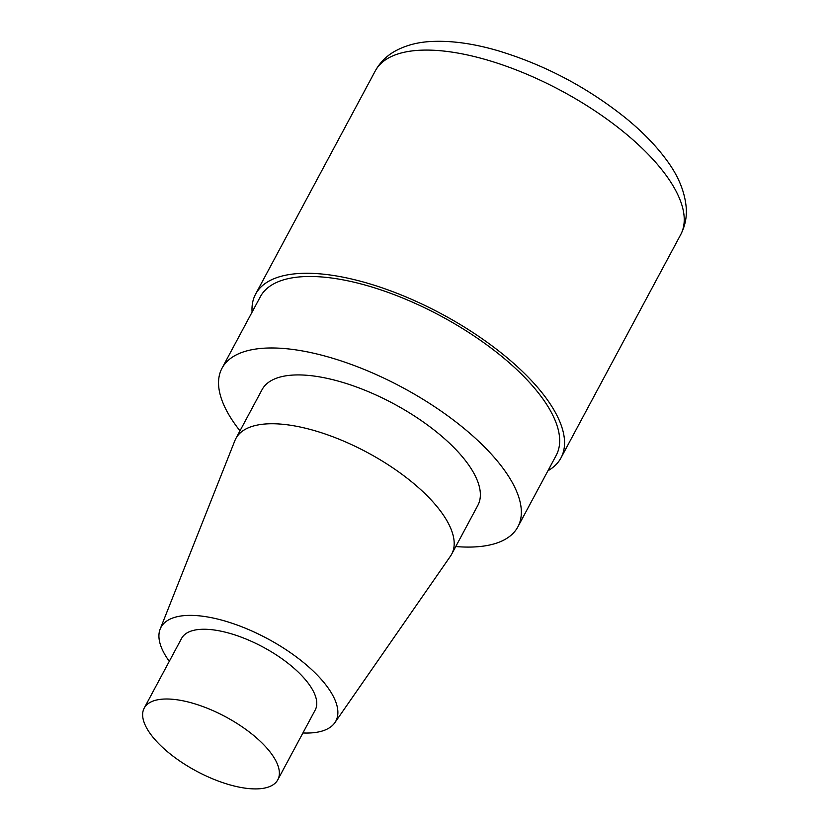 <?xml version="1.0" encoding="UTF-8"?>
<svg xmlns="http://www.w3.org/2000/svg" width="830" height="830" viewBox="0 0 830 830"><rect width="100%" height="100%" fill="white"/><g stroke="black" fill="none" stroke-linecap="round" stroke-linejoin="round"><path stroke-width="1.25" d="M239.984 430.843A167.847 68.267 28.2 0 1 222.025 368.198A167.847 68.267 28.2 0 1 349.025 363.633A167.847 68.267 28.2 0 1 503.385 468.763A167.847 68.267 28.2 0 1 517.868 526.853A167.847 68.267 28.2 0 1 455.763 546.545M222.015 368.209L260.35 296.725A167.847 68.267 28.2 0 1 387.361 292.139A167.847 68.267 28.2 0 1 541.71 397.28A167.847 68.267 28.2 0 1 556.204 455.359L517.868 526.843M169.299 661.323A99.206 40.348 28.2 0 1 160.18 629.036L234.89 440.616A122.425 49.79 28.2 0 1 235.876 438.499L262.052 389.675A122.425 49.79 28.2 0 1 354.69 386.344A122.425 49.79 28.2 0 1 467.269 463.016A122.425 49.79 28.2 0 1 477.831 505.377L451.655 554.201A122.425 49.79 28.2 0 1 450.441 556.193L334.843 722.702A99.206 40.348 28.2 0 1 302.909 732.973M235.876 438.499A122.425 49.79 28.2 0 1 328.504 435.159A122.425 49.79 28.2 0 1 441.083 511.84A122.425 49.79 28.2 0 1 451.655 554.201M160.18 629.036A99.206 40.348 28.2 0 1 233.967 623.901A99.206 40.348 28.2 0 1 327.259 686.763A99.206 40.348 28.2 0 1 334.843 722.702M144.192 708.135L181.594 638.384A75.8 30.835 28.2 0 1 238.957 636.32A75.8 30.835 28.2 0 1 308.656 683.806A75.8 30.835 28.2 0 1 315.203 710.034L277.811 779.775A75.8 30.835 28.2 0 1 196.43 771.122A75.8 30.835 28.2 0 1 144.202 708.135A75.8 30.835 28.2 0 1 201.555 706.071A75.8 30.835 28.2 0 1 271.265 753.547A75.8 30.835 28.2 0 1 277.811 779.775M252.092 312.122A173.263 70.477 28.2 0 1 255.588 294.152A173.263 70.477 28.2 0 1 386.687 289.431A173.263 70.477 28.2 0 1 546.015 397.964A173.263 70.477 28.2 0 1 560.976 457.911A173.263 70.477 28.2 0 1 547.945 470.755M665.691 174.767A173.263 70.477 28.2 0 1 680.652 234.724C684.916 226.497 686.804 217.771 686.296 208.527C684.999 191.823 678.203 175.379 665.919 159.194C655.627 145.302 642.399 131.731 626.245 118.493C587.682 87.534 544.968 64.958 498.093 50.744C473.474 43.534 451.167 40.452 431.175 41.5C417.158 42.174 404.739 45.598 393.939 51.771C385.971 56.461 379.746 62.862 375.253 70.965A173.263 70.477 28.2 0 1 506.362 66.244A173.263 70.477 28.2 0 1 665.691 174.767M560.976 457.911L680.652 234.724M255.578 294.162L375.253 70.965"/></g></svg>
